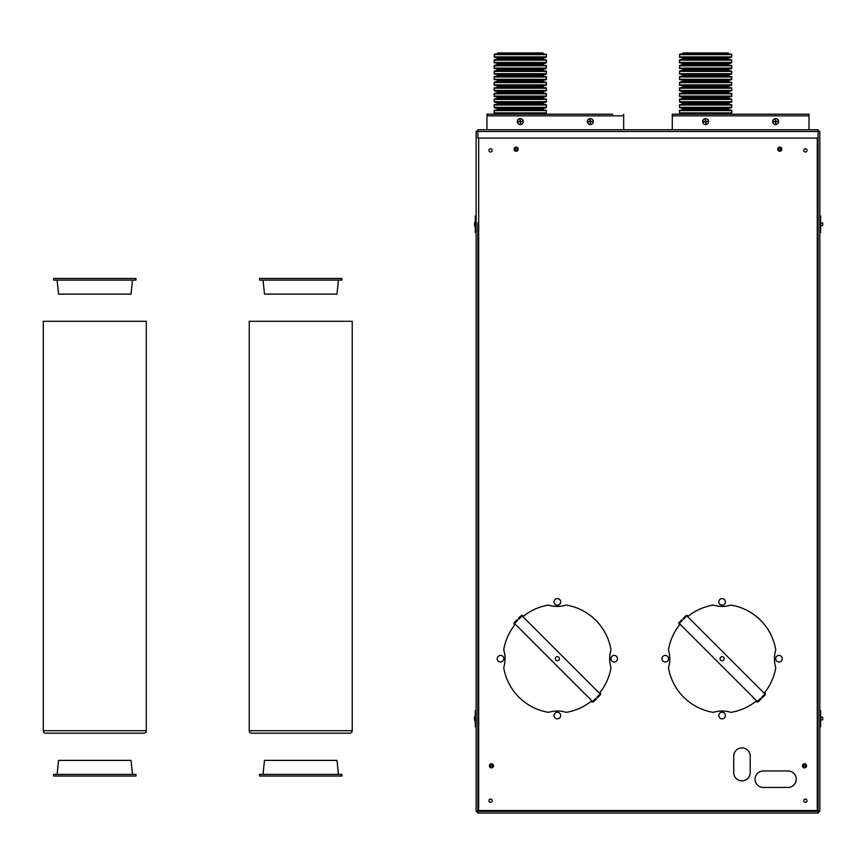 <?xml version="1.0" encoding="UTF-8"?>
<svg xmlns="http://www.w3.org/2000/svg" width="866" height="866" viewBox="0 0 866 866"><rect width="100%" height="100%" fill="white"/><g stroke="black" fill="none" stroke-linecap="round" stroke-linejoin="round"><path stroke-width="1.3" d="M57.102 774.388L58.542 760.38L131.037 760.38L132.476 774.388M53.595 774.388L135.973 774.388L135.973 776.033L53.595 776.033L53.595 774.388M132.476 280.108L131.037 294.104L58.542 294.104L57.102 280.108M135.973 280.108L53.595 280.108L53.595 278.451L135.973 278.451L135.973 280.108M338.433 280.108L336.982 294.104L264.487 294.104L263.048 280.108M341.929 280.108L259.551 280.108L259.551 278.451L341.929 278.451L341.929 280.108M263.048 774.388L264.487 760.38L336.982 760.38L338.433 774.388M259.551 774.388L341.929 774.388L341.929 776.033L259.551 776.033L259.551 774.388M352.224 730.72L352.224 321.297L249.246 321.297L249.246 730.72A2.468 2.468 0 0 0 251.725 733.199L349.756 733.199A2.468 2.468 0 0 0 352.224 730.72L249.246 730.72M146.278 730.72L146.278 321.297L43.3 321.297L43.3 730.72A2.468 2.468 0 0 0 45.768 733.199L143.799 733.199A2.468 2.468 0 0 0 146.278 730.72L43.3 730.72M683.025 114.182L679.788 113.316L731.489 113.316L728.252 114.182M682.679 53.735L728.598 53.735L728.252 52.945L683.025 52.945L682.679 53.735L679.788 54.179L679.442 56.896L682.679 57.741L683.025 58.931L679.788 59.786L679.442 62.493L682.679 63.348L683.025 64.539L679.788 65.383L679.442 68.1L682.679 68.944L683.025 70.135L679.788 70.99L679.442 73.697L682.679 74.552L683.025 75.732L679.788 76.587L679.442 79.304L682.679 80.148L683.025 81.339L679.788 82.194L679.442 84.9L682.679 85.756L682.679 87.347L731.489 87.791L731.835 90.508L728.252 91.764L728.598 92.954L731.835 93.799L731.489 96.516L728.252 97.36L728.598 98.551L731.835 99.406L731.489 102.112L728.252 102.967L728.598 104.158L731.835 105.002L731.489 107.72L728.252 108.564L728.598 109.755L731.835 110.61L731.489 113.316M682.679 87.347L679.442 88.202L731.835 88.202M679.788 113.316L679.442 110.61L682.679 109.755L683.025 108.564L679.788 107.72L679.442 105.002L682.679 104.158L683.025 102.967L679.788 102.112L679.442 99.406L682.679 98.551L683.025 97.36L679.788 96.516L679.442 93.799L682.679 92.954L683.025 91.764L679.788 90.908L679.442 88.202M683.025 86.156L728.252 86.156L731.489 85.312L731.835 82.595L728.598 81.75L728.252 80.56L731.489 79.704L731.835 76.998L728.598 76.143L728.252 74.963L731.489 74.108L731.835 71.391L728.598 70.547L728.252 69.356L731.489 68.501L731.835 65.794L728.598 64.939L728.252 63.759L731.489 62.904L731.835 60.187L728.598 59.343L728.252 58.152L731.489 57.297L731.835 54.59L728.598 53.735M728.598 87.347L728.252 86.156M612.749 114.182L486.919 114.182L497.669 114.182L494.432 113.316L546.132 113.316L542.895 114.182L567.858 114.182M497.322 53.735L543.242 53.735L542.895 52.945L497.669 52.945L497.322 53.735L494.432 54.179L494.085 56.896L497.322 57.741L497.669 58.931L494.432 59.786L494.085 62.493L497.322 63.348L497.669 64.539L494.432 65.383L494.085 68.1L497.322 68.944L497.669 70.135L494.432 70.99L494.085 73.697L497.322 74.552L497.669 75.732L494.432 76.587L494.085 79.304L497.322 80.148L497.669 81.339L494.432 82.194L494.085 84.9L497.322 85.756L497.322 87.347L546.132 87.791L546.478 90.508L542.895 91.764L543.242 92.954L546.478 93.799L546.132 96.516L542.895 97.36L543.242 98.551L546.478 99.406L546.132 102.112L542.895 102.967L543.242 104.158L546.478 105.002L546.132 107.72L542.895 108.564L543.242 109.755L546.478 110.61L546.132 113.316M497.322 87.347L494.085 88.202L546.478 88.202M494.432 113.316L494.085 110.61L497.322 109.755L497.669 108.564L494.432 107.72L494.085 105.002L497.322 104.158L497.669 102.967L494.432 102.112L494.085 99.406L497.322 98.551L497.669 97.36L494.432 96.516L494.085 93.799L497.322 92.954L497.669 91.764L494.432 90.908L494.085 88.202M497.669 86.156L542.895 86.156L546.132 85.312L546.478 82.595L543.242 81.75L542.895 80.56L546.132 79.704L546.478 76.998L543.242 76.143L542.895 74.963L546.132 74.108L546.478 71.391L543.242 70.547L542.895 69.356L546.132 68.501L546.478 65.794L543.242 64.939L542.895 63.759L546.132 62.904L546.478 60.187L543.242 59.343L542.895 58.152L546.132 57.297L546.478 54.59L543.242 53.735M543.242 87.347L542.895 86.156M475.304 710.315L476.127 710.315L475.304 710.315L475.304 726.79L476.127 726.79L476.127 724.312L475.304 724.312M476.127 218.503L475.304 218.503L475.304 216.035L476.127 216.035L476.127 724.312M474.481 719.375L474.481 717.232L475.196 721.226L474.481 719.863M475.196 715.868L474.481 717.232L475.304 715.868L475.196 721.226M478.184 719.863L477.859 717.113L477.859 719.863M819.821 232.51L820.643 232.51L820.643 216.035L819.821 216.035L819.821 710.315L820.643 710.315L819.821 710.315L819.821 811.269L818.089 811.269L818.089 138.073L477.859 138.073L477.859 131.545L476.127 131.545L476.127 216.035M820.643 710.315L820.643 726.79L819.821 726.79M822.7 719.863L820.643 719.863L822.7 719.863L822.7 717.232L820.643 717.232L822.7 717.232M822.7 225.582L820.643 225.582L822.7 225.582L822.7 222.952L820.643 222.952M475.304 218.503L475.304 232.51L476.127 232.51M475.196 221.588L474.481 222.952L475.304 221.588L475.196 226.946L474.481 224.164M477.859 225.712L477.859 717.113M491.942 765.815L490.957 765.815L491.942 765.815M489.799 765.815A1.656 1.656 0 0 1 491.444 764.158A1.656 1.656 0 0 1 493.1 765.815A1.656 1.656 0 0 1 491.444 767.471A1.656 1.656 0 0 1 489.799 765.815M489.387 765.815A2.057 2.057 0 0 1 491.444 763.758A2.057 2.057 0 0 1 493.512 765.815A2.057 2.057 0 0 1 491.444 767.871A2.057 2.057 0 0 1 489.387 765.815M488.9 150.348A1.645 1.645 0 0 0 490.546 152.005A1.645 1.645 0 0 0 492.191 150.348A1.645 1.645 0 0 0 490.546 148.703A1.645 1.645 0 0 0 488.9 150.348M803.756 150.348A1.645 1.645 0 0 0 805.402 152.005A1.645 1.645 0 0 0 807.047 150.348A1.645 1.645 0 0 0 805.402 148.703A1.645 1.645 0 0 0 803.756 150.348M750.205 756.137L750.205 772.613A8.238 8.238 0 0 1 741.967 780.851A8.238 8.238 0 0 1 733.729 772.613L733.729 756.137A8.238 8.238 0 0 1 741.967 747.899A8.238 8.238 0 0 1 750.205 756.137M788.017 787.443L763.303 787.443A8.238 8.238 0 0 1 755.065 779.205A8.238 8.238 0 0 1 763.303 770.967L788.017 770.967A8.238 8.238 0 0 1 796.255 779.205A8.238 8.238 0 0 1 788.017 787.443M720.057 658.723A2.057 2.057 0 0 0 722.114 660.78A2.057 2.057 0 0 0 724.171 658.723A2.057 2.057 0 0 0 722.114 656.666A2.057 2.057 0 0 0 720.057 658.723M764.678 692.551L764.927 692.8A1.645 1.645 0 0 1 764.927 695.127L762.307 697.747L761.723 697.162L764.342 694.543A0.823 0.823 0 0 0 764.342 693.385L687.452 616.484A0.823 0.823 0 0 0 686.294 616.484L683.664 619.114L683.09 618.53L685.71 615.91A1.645 1.645 0 0 1 688.037 615.91L688.286 616.159A54.374 54.374 0 0 1 713.259 605.074A30.072 30.072 0 0 0 730.969 605.074A54.374 54.374 0 0 1 775.763 649.868A30.072 30.072 0 0 0 775.763 667.578A54.374 54.374 0 0 1 764.678 692.551M730.969 712.361A30.072 30.072 0 0 0 713.259 712.361A54.374 54.374 0 0 1 668.465 667.578A30.072 30.072 0 0 0 668.465 649.868A54.374 54.374 0 0 1 679.55 624.895L679.301 624.646A1.645 1.645 0 0 1 679.301 622.318L681.921 619.688L682.505 620.273L679.886 622.892A0.823 0.823 0 0 0 679.886 624.061L756.776 700.951A0.823 0.823 0 0 0 757.934 700.951L760.565 698.332L761.138 698.916L758.519 701.536A1.645 1.645 0 0 1 756.191 701.536L755.942 701.287A54.374 54.374 0 0 1 730.969 712.361M718.823 601.881A3.291 3.291 0 0 0 722.114 605.172A3.291 3.291 0 0 0 725.405 601.881A3.291 3.291 0 0 0 722.114 598.579A3.291 3.291 0 0 0 718.823 601.881M668.563 658.723A3.291 3.291 0 0 0 665.272 655.421A3.291 3.291 0 0 0 661.981 658.723A3.291 3.291 0 0 0 665.272 662.014A3.291 3.291 0 0 0 668.563 658.723M718.823 715.565A3.291 3.291 0 0 0 722.114 718.856A3.291 3.291 0 0 0 725.405 715.565A3.291 3.291 0 0 0 722.114 712.263A3.291 3.291 0 0 0 718.823 715.565M775.665 658.723A3.291 3.291 0 0 0 778.956 662.014A3.291 3.291 0 0 0 782.247 658.723A3.291 3.291 0 0 0 778.956 655.421A3.291 3.291 0 0 0 775.665 658.723M599.922 692.551L600.17 692.8A1.645 1.645 0 0 1 600.17 695.127L597.551 697.747L596.966 697.162L599.586 694.543A0.823 0.823 0 0 0 599.586 693.385L522.696 616.484A0.823 0.823 0 0 0 521.527 616.484L518.907 619.114L518.323 618.53L520.942 615.91A1.645 1.645 0 0 1 523.28 615.91L523.529 616.159A54.374 54.374 0 0 1 548.503 605.074A30.072 30.072 0 0 0 566.212 605.074A54.374 54.374 0 0 1 610.995 649.868A30.072 30.072 0 0 0 610.995 667.578A54.374 54.374 0 0 1 599.922 692.551M566.212 712.361A30.072 30.072 0 0 0 548.503 712.361A54.374 54.374 0 0 1 503.709 667.578A30.072 30.072 0 0 0 503.709 649.868A54.374 54.374 0 0 1 514.783 624.895L514.534 624.646A1.645 1.645 0 0 1 514.534 622.318L517.164 619.688L517.738 620.273L515.118 622.892A0.823 0.823 0 0 0 515.118 624.061L592.008 700.951A0.823 0.823 0 0 0 593.178 700.951L595.797 698.332L596.382 698.916L593.762 701.536A1.645 1.645 0 0 1 591.435 701.536L591.186 701.287A54.374 54.374 0 0 1 566.212 712.361M555.29 658.723A2.057 2.057 0 0 0 557.358 660.78A2.057 2.057 0 0 0 559.414 658.723A2.057 2.057 0 0 0 557.358 656.666A2.057 2.057 0 0 0 555.29 658.723M560.648 601.881A3.291 3.291 0 0 0 557.358 598.579A3.291 3.291 0 0 0 554.056 601.881A3.291 3.291 0 0 0 557.358 605.172A3.291 3.291 0 0 0 560.648 601.881M503.806 658.723A3.291 3.291 0 0 0 500.516 655.421A3.291 3.291 0 0 0 497.214 658.723A3.291 3.291 0 0 0 500.516 662.014A3.291 3.291 0 0 0 503.806 658.723M554.056 715.565A3.291 3.291 0 0 0 557.358 718.856A3.291 3.291 0 0 0 560.648 715.565A3.291 3.291 0 0 0 557.358 712.263A3.291 3.291 0 0 0 554.056 715.565M617.49 658.723A3.291 3.291 0 0 0 614.2 655.421A3.291 3.291 0 0 0 610.898 658.723A3.291 3.291 0 0 0 614.2 662.014A3.291 3.291 0 0 0 617.49 658.723M488.9 800.704A1.645 1.645 0 0 0 490.546 802.349A1.645 1.645 0 0 0 492.191 800.704A1.645 1.645 0 0 0 490.546 799.058A1.645 1.645 0 0 0 488.9 800.704M803.756 800.704A1.645 1.645 0 0 0 805.402 802.349A1.645 1.645 0 0 0 807.047 800.704A1.645 1.645 0 0 0 805.402 799.058A1.645 1.645 0 0 0 803.756 800.704M477.935 811.334L477.913 813.055L818.024 813.055L818.024 811.334L477.935 811.334L478.681 810.511L817.266 810.511L817.266 138.073M818.002 811.334L817.266 810.511L818.089 811.247M477.036 811.269L477.036 812.156L477.913 812.156M818.9 812.156L818.911 811.269L818.9 812.156L818.024 812.156M477.036 131.545L477.036 130.658L477.913 130.658M818.024 130.658L818.911 130.658L818.911 131.545M477.913 131.48L477.913 129.759L818.024 129.759L818.024 131.48L477.913 131.491M477.859 719.992L477.859 811.269L476.127 811.269L476.127 726.79M818.089 138.073L818.089 131.545L819.821 131.545L819.821 216.035M477.859 222.822L477.859 811.247L478.681 810.511L478.681 138.073M672.276 129.759L672.276 114.182L809.028 114.182L809.028 129.759M772.699 121.597A2.966 2.966 0 0 0 775.665 124.563A2.966 2.966 0 0 0 778.631 121.597A2.966 2.966 0 0 0 775.665 118.631A2.966 2.966 0 0 0 772.699 121.597M702.672 121.597A2.966 2.966 0 0 0 705.638 124.563A2.966 2.966 0 0 0 708.605 121.597A2.966 2.966 0 0 0 705.638 118.631A2.966 2.966 0 0 0 702.672 121.597M623.672 114.182L623.672 129.759M486.919 129.759L486.919 114.182M587.343 121.597A2.966 2.966 0 0 0 590.309 124.563A2.966 2.966 0 0 0 593.275 121.597A2.966 2.966 0 0 0 590.309 118.631A2.966 2.966 0 0 0 587.343 121.597M517.316 121.597A2.966 2.966 0 0 0 520.282 124.563A2.966 2.966 0 0 0 523.248 121.597A2.966 2.966 0 0 0 520.282 118.631A2.966 2.966 0 0 0 517.316 121.597M781.836 149.201A2.057 2.057 0 0 1 779.779 151.258A2.057 2.057 0 0 1 777.722 149.201A2.057 2.057 0 0 1 779.779 147.144A2.057 2.057 0 0 1 781.836 149.201M588.241 121.846L590.06 121.359L590.06 119.54L590.547 121.359L592.366 121.359L590.547 121.846L590.547 123.665L590.06 121.846L588.241 121.359M773.598 121.846L775.416 121.359L775.416 119.54L775.904 121.359L777.722 121.359L775.904 121.846L775.904 123.665L775.416 121.846L773.598 121.359M778.123 149.201A1.656 1.656 0 0 1 779.779 147.545A1.656 1.656 0 0 1 781.435 149.201A1.656 1.656 0 0 1 779.779 150.857A1.656 1.656 0 0 1 778.123 149.201M780.277 149.201L779.281 149.201L780.277 149.201M703.582 121.846L705.389 121.359L705.389 119.54L705.887 121.359L707.695 121.359L705.887 121.846L705.887 123.665L705.389 121.846L703.582 121.359M518.225 121.846L520.033 121.359L520.033 119.54L520.531 121.359L522.339 121.359L520.531 121.846L520.531 123.665L520.033 121.846L518.225 121.359M806.549 765.815A2.057 2.057 0 0 1 804.492 767.871A2.057 2.057 0 0 1 802.436 765.815A2.057 2.057 0 0 1 804.492 763.758A2.057 2.057 0 0 1 806.549 765.815M802.836 765.815A1.656 1.656 0 0 1 804.492 764.158A1.656 1.656 0 0 1 806.149 765.815A1.656 1.656 0 0 1 804.492 767.471A1.656 1.656 0 0 1 802.836 765.815M804.99 765.815L803.994 765.815L804.99 765.815M518.225 149.201A2.057 2.057 0 0 1 516.158 151.258A2.057 2.057 0 0 1 514.101 149.201A2.057 2.057 0 0 1 516.158 147.144A2.057 2.057 0 0 1 518.225 149.201M514.512 149.201A1.656 1.656 0 0 1 516.158 147.545A1.656 1.656 0 0 1 517.814 149.201A1.656 1.656 0 0 1 516.158 150.857A1.656 1.656 0 0 1 514.512 149.201M516.656 149.201L515.671 149.201L516.656 149.201M682.679 113.76L728.598 113.76M683.025 114.171L728.252 114.171M679.788 87.791L731.489 87.791M679.442 90.508L731.835 90.508M682.679 85.756L728.598 85.756M679.788 85.312L731.489 85.312M679.788 110.198L731.489 110.198M682.679 109.755L728.598 109.755M679.788 93.398L731.489 93.398M682.679 92.954L728.598 92.954M683.025 98.139L728.252 98.139M682.679 98.551L728.598 98.551M683.025 81.339L728.252 81.339M682.679 81.75L728.598 81.75M682.679 108.163L728.598 108.163M683.025 108.564L728.252 108.564M683.025 86.936L728.252 86.936M682.679 91.352L728.598 91.352M679.788 90.908L731.489 90.908M683.025 109.343L728.252 109.343M683.025 92.543L728.252 92.543M679.442 107.308L731.835 107.308M679.442 105.002L731.835 105.002M683.025 103.747L728.252 103.747M682.679 104.158L728.598 104.158M679.788 104.602L731.489 104.602M679.442 96.104L731.835 96.104M679.442 93.799L731.835 93.799M679.442 101.701L731.835 101.701M679.442 99.406L731.835 99.406M683.025 97.36L728.252 97.36M679.442 112.905L731.835 112.905M679.442 110.61L731.835 110.61M682.679 96.96L728.598 96.96M679.788 96.516L731.489 96.516M679.442 82.595L731.835 82.595M679.788 82.194L731.489 82.194M679.442 84.9L731.835 84.9M679.788 107.72L731.489 107.72M682.679 102.556L728.598 102.556M679.788 102.112L731.489 102.112M683.025 102.967L728.252 102.967M683.025 53.335L728.252 53.335M679.788 54.179L731.489 54.179M679.442 54.59L731.835 54.59M679.442 56.896L731.835 56.896M679.788 57.297L731.489 57.297M682.679 57.741L728.598 57.741M683.025 58.152L728.252 58.152M683.025 58.931L728.252 58.931M683.025 91.764L728.252 91.764M682.679 59.343L728.598 59.343M679.788 59.786L731.489 59.786M679.442 60.187L731.835 60.187M679.442 62.493L731.835 62.493M679.788 62.904L731.489 62.904M682.679 63.348L728.598 63.348M683.025 63.759L728.252 63.759M683.025 64.539L728.252 64.539M679.788 98.995L731.489 98.995M682.679 64.939L728.598 64.939M679.788 65.383L731.489 65.383M679.442 65.794L731.835 65.794M679.442 68.1L731.835 68.1M679.788 68.501L731.489 68.501M682.679 68.944L728.598 68.944M683.025 69.356L728.252 69.356M683.025 70.135L728.252 70.135M682.679 70.547L728.598 70.547M679.788 70.99L731.489 70.99M679.442 71.391L731.835 71.391M679.442 73.697L731.835 73.697M679.788 74.108L731.489 74.108M682.679 74.552L728.598 74.552M683.025 74.963L728.252 74.963M683.025 75.732L728.252 75.732M682.679 76.143L728.598 76.143M679.788 76.587L731.489 76.587M679.442 76.998L731.835 76.998M679.442 79.304L731.835 79.304M679.788 79.704L731.489 79.704M682.679 80.148L728.598 80.148M683.025 80.56L728.252 80.56M497.322 113.76L543.242 113.76M497.669 114.171L542.895 114.171M494.432 87.791L546.132 87.791M494.085 90.508L546.478 90.508M497.322 85.756L543.242 85.756M494.432 85.312L546.132 85.312M494.432 110.198L546.132 110.198M497.322 109.755L543.242 109.755M494.432 93.398L546.132 93.398M497.322 92.954L543.242 92.954M497.669 98.139L542.895 98.139M497.322 98.551L543.242 98.551M497.669 81.339L542.895 81.339M497.322 81.75L543.242 81.75M497.322 108.163L543.242 108.163M497.669 108.564L542.895 108.564M497.669 86.936L542.895 86.936M497.322 91.352L543.242 91.352M494.432 90.908L546.132 90.908M497.669 109.343L542.895 109.343M497.669 92.543L542.895 92.543M494.085 107.308L546.478 107.308M494.085 105.002L546.478 105.002M497.669 103.747L542.895 103.747M497.322 104.158L543.242 104.158M494.432 104.602L546.132 104.602M494.085 96.104L546.478 96.104M494.085 93.799L546.478 93.799M494.085 101.701L546.478 101.701M494.085 99.406L546.478 99.406M497.669 97.36L542.895 97.36M494.085 112.905L546.478 112.905M494.085 110.61L546.478 110.61M497.322 96.96L543.242 96.96M494.432 96.516L546.132 96.516M494.085 82.595L546.478 82.595M494.432 82.194L546.132 82.194M494.085 84.9L546.478 84.9M494.432 107.72L546.132 107.72M497.322 102.556L543.242 102.556M494.432 102.112L546.132 102.112M497.669 102.967L542.895 102.967M497.669 53.335L542.895 53.335M494.432 54.179L546.132 54.179M494.085 54.59L546.478 54.59M494.085 56.896L546.478 56.896M494.432 57.297L546.132 57.297M497.322 57.741L543.242 57.741M497.669 58.152L542.895 58.152M497.669 58.931L542.895 58.931M497.669 91.764L542.895 91.764M497.322 59.343L543.242 59.343M494.432 59.786L546.132 59.786M494.085 60.187L546.478 60.187M494.085 62.493L546.478 62.493M494.432 62.904L546.132 62.904M497.322 63.348L543.242 63.348M497.669 63.759L542.895 63.759M497.669 64.539L542.895 64.539M494.432 98.995L546.132 98.995M497.322 64.939L543.242 64.939M494.432 65.383L546.132 65.383M494.085 65.794L546.478 65.794M494.085 68.1L546.478 68.1M494.432 68.501L546.132 68.501M497.322 68.944L543.242 68.944M497.669 69.356L542.895 69.356M497.669 70.135L542.895 70.135M497.322 70.547L543.242 70.547M494.432 70.99L546.132 70.99M494.085 71.391L546.478 71.391M494.085 73.697L546.478 73.697M494.432 74.108L546.132 74.108M497.322 74.552L543.242 74.552M497.669 74.963L542.895 74.963M497.669 75.732L542.895 75.732M497.322 76.143L543.242 76.143M494.432 76.587L546.132 76.587M494.085 76.998L546.478 76.998M494.085 79.304L546.478 79.304M494.432 79.704L546.132 79.704M497.322 80.148L543.242 80.148M497.669 80.56L542.895 80.56M476.127 712.783L475.304 712.783M820.643 712.783L819.821 712.783M820.643 724.312L819.821 724.312M820.643 218.503L819.821 218.503M820.643 230.031L819.821 230.031M476.127 230.031L475.304 230.031M672.276 115.838L809.028 115.838M486.919 115.838L623.672 115.838M475.196 226.946L474.481 225.582"/></g></svg>

